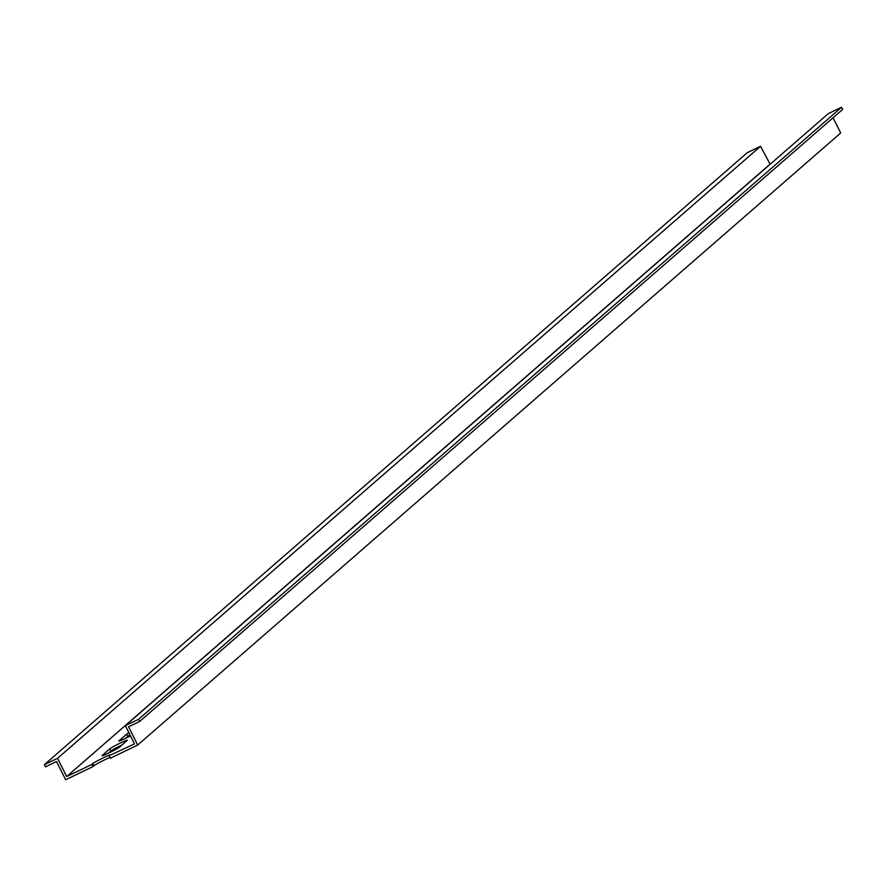 <?xml version="1.0" encoding="UTF-8"?>
<svg xmlns="http://www.w3.org/2000/svg" width="887" height="887" viewBox="0 0 887 887"><rect width="100%" height="100%" fill="white"/><g stroke="black" fill="none" stroke-linecap="round" stroke-linejoin="round"><path stroke-width="1.33" d="M44.35 764.683L57.566 758.318L66.691 776.557L91.915 764.406L93.002 766.579L65.649 779.762L56.513 761.523L45.437 766.867L44.35 764.683L747.342 152.631L760.558 146.266L770.16 164.272M769.683 164.494L66.691 776.557M760.558 146.266L57.566 758.318M102.171 755.469L109.766 748.85A9.912 0.621 153.4 0 1 119.224 743.594A9.912 0.621 153.4 0 1 127.307 740.235A9.912 0.621 153.4 0 1 127.118 740.501L119.523 747.109A9.912 0.621 153.4 0 1 110.066 752.364A9.912 0.621 153.4 0 1 101.994 755.724A9.912 0.621 153.4 0 1 102.171 755.469L102.304 755.724M130.478 735.888A9.912 0.621 153.4 0 1 118.858 741.033A9.912 0.621 153.4 0 1 119.046 740.778L126.641 734.17A9.912 0.621 153.4 0 1 128.881 732.717M91.915 764.406L92.891 763.541A9.912 0.621 153.4 0 1 102.349 758.285A9.912 0.621 153.4 0 1 110.431 754.926A9.912 0.621 153.4 0 1 110.243 755.192L134.48 743.894L125.355 725.666L138.56 719.302L139.658 721.475L128.582 726.808L137.707 745.036L110.354 758.219L109.256 756.046M138.56 719.302L841.563 107.238L828.347 113.603L125.355 725.666M841.563 107.238L842.65 109.423L139.658 721.475M833.07 117.76L840.699 132.983L137.707 745.036M108.391 753.185L110.853 751.034A9.912 0.621 153.4 0 1 121.996 744.958M125.267 738.494L127.728 736.343A9.912 0.621 153.4 0 1 129.979 734.891M93.002 766.579L93.989 765.725A9.912 0.621 153.4 0 1 100.941 761.711A9.912 0.621 153.4 0 1 109.988 757.498M126.641 734.17L127.728 736.343M109.766 748.85L110.853 751.034M92.891 763.541L93.989 765.725"/></g></svg>
